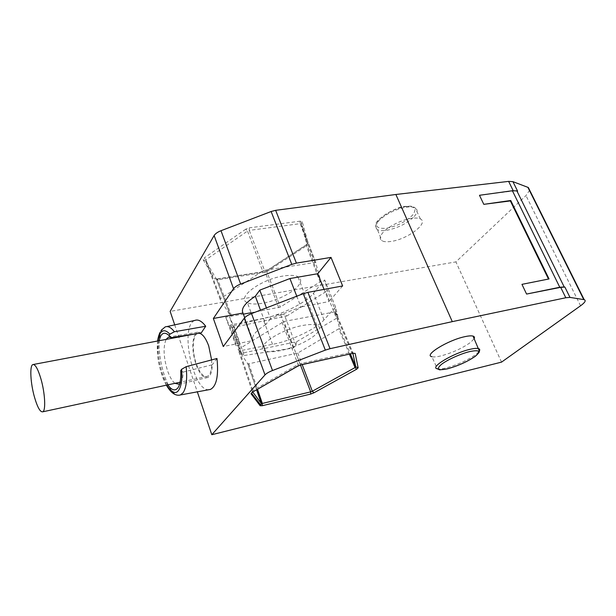 <?xml version="1.0" encoding="UTF-8"?>
<svg xmlns="http://www.w3.org/2000/svg" width="616" height="616" viewBox="0 0 616 616"><rect width="100%" height="100%" fill="white"/><g stroke="black" fill="none" stroke-linecap="round" stroke-linejoin="round"><path stroke-width="0.46" stroke-dasharray="3.08 2.31" d="M411.896 218.287C402.102 219.519 387.949 226.588 382.744 232.786C379.625 236.529 379.371 239.193 381.989 240.787C383.945 241.819 386.956 242.034 391.014 241.434C407.307 239.424 429.298 222.946 420.382 218.942C418.526 218.002 415.7 217.779 411.896 218.287M195.449 333.857C191.792 340.687 191.93 350.75 195.88 364.041C199.592 374.097 203.588 378.57 207.869 377.446C210.587 375.968 212.058 371.741 212.281 364.757L183.191 372.087C183.052 377.007 182.244 380.557 180.757 382.736L179.703 383.86M174.882 383.345C172.033 380.965 169.523 376.553 167.352 370.116C163.494 356.957 163.086 346.716 166.12 339.393M251.112 312.728L280.303 307.084L320.844 281.42L315.631 262.401L264.449 270.316L249.272 230.392L247.509 231.069L262.655 271.002L220.705 298.514L220.143 299.353L230.723 316.254L243.382 314.145M478.817 351.805L475.883 354.477C467.49 360.291 457.534 364.78 446.023 367.945C442.003 368.915 439.108 369.207 437.345 368.807L431.893 356.702C433.687 357.165 436.621 356.918 440.679 355.971C452.283 352.868 462.277 348.317 470.655 342.327L474.143 338.692M183.191 372.087L180.734 370.578M167.814 384.869C160.868 375.206 156.31 352.321 159.02 340.74M247.093 302.564C235.99 297.913 260.83 279.225 283.368 276.007C289.882 274.99 294.71 275.198 297.844 276.63C301.409 278.524 301.617 281.512 298.46 285.593C292.908 292.762 276.276 300.931 262.77 303.234C255.925 304.412 250.804 304.25 247.424 302.733L265.211 351.012C253.561 347.794 279.441 329.629 302.487 325.517C309.047 324.27 313.844 324.193 316.901 325.294C320.358 326.773 320.405 329.398 317.032 333.164C311.119 339.778 294.101 347.871 280.503 350.62C273.612 352.036 268.514 352.16 265.211 351.012M238.123 349.511L283.884 321.506L335.412 311.781L339.585 328.282L297.79 353.06L248.818 363.779L247.724 363.725L238.123 349.511L252.19 391.268L252.83 390.552L238.723 348.741M296.773 296.196L300.955 306.953L270.501 318.68L266.443 307.869M270.501 318.68L265.85 324.524L260.499 310.156M216.971 358.489L212.281 364.757M244.691 317.71L253.022 340.533L223.269 346.531M265.85 324.524C255.278 331.231 251.005 336.567 253.022 340.533M324.062 289.389L328.936 301.578L300.955 306.953M342.65 285.963L328.936 301.578M262.655 271.002L264.449 270.316M211.611 359.906C212.12 369.023 210.734 374.497 207.446 376.33C203.426 377.231 199.676 372.98 196.211 363.571C191.799 351.151 192.515 334.95 197.721 333.425L199.13 333.248M208.878 389.712C192.808 391.476 179.464 325.695 194.779 320.451M201.24 332.91L197.613 332.193L195.472 333.826M521.952 284.353L549.041 278.94M479.479 195.287L513.336 190.968L517.609 191.168M174.705 324.863L197.328 391.838M529.652 190.175L525.979 195.595L455.902 261.892L170.155 311.373M501.54 362.123L455.902 261.892M244.298 355.478L293.293 348.055L295.896 345.176L296.673 341.695L241.403 353.291L244.298 355.478L233.58 325.718L232.178 327.612L286.856 315.97L284.253 314.591L280.457 314.222L233.58 325.718M296.673 341.695L336.482 318.333L325.849 291.753L327.242 290.144L324.655 279.926L313.459 293.231C306.884 302.34 280.165 315.592 262.901 318.472L230.461 324.971L232.178 327.612M232.124 327.543L241.403 353.291M325.849 291.753L286.856 315.97M241.349 353.238L239.732 350.812L272.518 344.313C289.951 341.403 317.148 328.574 323.985 319.866L335.581 307.122L337.922 316.793L336.482 318.333M230.461 324.971L239.732 350.812M335.581 307.122L324.655 279.926M234.203 327.181L238.484 339.077C239.701 343.189 240.094 345.176 239.67 345.045L229.383 316.539L234.203 327.181L230.33 327.874L225.725 317.14L229.383 316.539M239.585 344.898L236.12 345.846C236.505 345.769 236.013 343.797 234.65 339.932L230.33 327.874M235.959 345.707L225.725 317.14M179.387 395.202C166.713 397.882 152.706 343.928 162.185 329.899L165.134 326.965L166.928 326.572M166.574 385.131C161.346 374.967 158.351 364.718 157.588 354.392L157.773 340.971M414.214 216.509C417.671 212.535 417.995 209.656 415.169 207.877C413.313 206.899 410.51 206.645 406.752 207.115C394.879 209.355 385.323 214.145 378.07 221.49C375.021 225.256 374.805 227.959 377.416 229.606C379.371 230.677 382.351 230.931 386.371 230.369C397.651 228.182 406.93 223.562 414.214 216.509M405.374 206.622C414.976 206.014 417.294 208.924 412.335 215.354C405.598 221.922 396.981 226.211 386.502 228.228C377.007 229.044 374.451 226.28 378.817 219.943C385.562 213.159 394.417 208.716 405.374 206.622M320.166 282.236L306.391 245.838L307.038 244.975L320.844 281.42M300.477 365.019L296.173 353.684M297.79 353.06L302.194 364.618M349.426 354.192L338.854 329.036M339.585 328.282L350.389 353.977M334.58 311.788L351.705 352.344L352.699 352.421L335.581 311.942M282.051 322.214L298.036 364.456L299.9 363.74L283.884 321.506M256.618 389.851L247.724 363.725M248.818 363.779L257.526 389.327M353.515 353.322L352.699 352.421L352.914 353.43M300.97 364.888L299.9 363.74L351.705 352.344L352.829 353.438M252.745 392.084L252.83 390.552L298.036 364.456L298.013 366.004M252.783 392.061L252.19 391.268L251.805 393.131M220.705 298.514L205.944 259.775L205.459 260.245L220.143 299.353M230.584 316.147L216.709 279.656L217.81 279.841L231.685 316.278M278.709 307.692L265.28 272.28L266.851 271.679L280.303 307.084M315.808 262.593L300.985 223.739L300.138 223.662L314.784 262.362M216.763 279.171L264.164 271.641L267.298 270.439L306.768 244.621L308.069 242.897L302.264 221.76L300.2 221.167L300.138 223.662L249.272 230.392L249.287 227.828L245.745 229.183L247.509 231.069L205.944 259.775L204.189 257.973L203.141 259.76L205.421 260.668L216.709 279.656L214.553 278.794L216.994 278.979L217.81 279.841L265.28 272.28L264.41 271.448L216.416 279.025L230.723 316.254M266.851 271.679L306.391 245.838L306.529 244.606L267.051 270.439L266.851 271.679M308.069 242.897L307.184 243.62L307.038 244.975L301.17 223.955L301.324 222.522L300.985 223.739L315.631 262.401M245.745 229.183L204.189 257.973M203.141 259.76L214.553 278.794M264.164 271.641L267.298 270.439M306.768 244.621L307.33 243.559L301.324 222.522L302.264 221.76M300.2 221.167L249.287 227.828M580.565 305.782L525.979 195.595M293.293 348.055L280.457 314.222M295.896 345.176L284.253 314.591M337.922 316.793L327.242 290.144M323.985 319.866L313.459 293.231M272.518 344.313L262.901 318.472M234.65 339.932L238.484 339.077M166.389 385.169C159.867 373.72 155.956 354.023 157.665 340.995M159.852 332.632L161.153 330.322M420.382 218.942L415.169 207.877C411.218 205.413 410.418 206.245 405.759 206.375C396.296 206.144 373.673 220.659 375.829 224.963C375.829 227.412 376.353 228.96 377.416 229.606L381.989 240.787M207.869 377.446L179.117 384.222M182.09 371.332L180.819 372.772M335.412 311.781L352.545 352.298L353.376 353.238M247.848 363.81L256.695 389.805M316.901 325.294L297.844 276.63M197.721 333.425L196.281 333.695M33.426 364.472L32.779 364.587M207.446 376.33L180.095 382.22M197.613 332.193L169.462 336.952M241.849 354.1L232.14 327.081M239.67 345.045L236.12 345.846"/><path stroke-width="0.92" d="M174.39 331.747L169.877 334.172L169.03 335.566L171.648 337.622L201.24 332.91L205.713 326.264L174.39 331.747C170.994 327.373 167.906 325.779 165.134 326.965L161.153 330.322M179.703 383.86L179.117 384.222L174.882 383.345M474.143 338.692C474.813 337.391 474.443 336.529 473.034 336.097C471.348 335.643 468.568 335.843 464.687 336.706C447.74 340.255 423.477 355.278 431.893 356.702M186.155 366.674C187.372 379.094 186.348 387.795 183.083 392.762L180.373 394.972L210.418 389.428C216.524 386.209 218.703 375.899 216.971 358.489L186.155 366.674L181.628 369.277L180.734 370.578L180.819 372.772C180.904 379.841 179.949 384.861 177.947 387.834C175.129 391.337 171.749 390.344 167.814 384.869M159.02 340.74L160.753 335.905C162.886 332.478 165.642 332.363 169.03 335.566M166.12 339.393L168.553 337.106L171.648 337.622M266.443 307.869L259.79 290.136L255.317 296.25C244.945 303.111 240.833 308.708 242.981 313.036L244.691 317.71M260.499 310.156L255.317 296.25M34.427 396.981C30.5 383.198 29.545 365.804 32.779 364.587C35.197 364.033 37.938 368.861 40.987 379.086C45.03 393.039 45.938 410.572 42.804 411.796C40.279 412.373 37.484 407.438 34.427 396.981M197.328 391.838L211.812 434.719L265.011 374.89L244.298 318.172L223.269 346.531L213.359 318.48L233.549 288.712C234.819 286.987 237.183 285.431 240.648 284.045L220.99 230.707C217.602 232.063 215.315 233.672 214.129 235.535L170.155 311.373L174.705 324.863M242.981 313.036L213.359 318.48M324.062 289.389L317.787 273.704L331.008 257.396L342.65 285.963L307.9 292.361L303.264 293.693L325.333 350.119L330.037 348.671L307.9 292.361M317.787 273.704L289.928 278.548L296.773 296.196M289.928 278.548L259.79 290.136M211.812 434.719L501.54 362.123L580.565 305.782C585.054 302.502 586.255 300.462 584.176 299.669L569.977 297.405L564.887 287.079L560.683 287.341L526.58 294.063L521.952 284.353L549.041 278.94L510.733 200.493L483.799 204.343L479.479 195.287L512.389 190.729L559.775 287.256L564.194 286.948L516.886 190.906L512.389 190.729M526.58 294.063L559.775 287.256M265.011 374.89C266.428 373.404 268.93 371.941 272.511 370.524L325.333 350.119M244.298 318.172C245.622 316.524 248.032 314.999 251.536 313.606L303.264 293.693M243.382 314.145L251.112 312.728M199.13 333.248C202.618 333.872 205.813 338.107 208.709 345.946L211.611 359.906M210.418 389.428L208.878 389.712M166.928 326.572L194.779 320.451C198.121 319.103 201.763 321.036 205.713 326.264M331.008 257.396L296.404 263.117L275.652 210.333L271.117 211.511L291.799 264.395L296.404 263.117M291.799 264.395L240.648 284.045M564.887 287.079L564.194 286.948M548.486 279.048L510.356 200.924L510.733 200.493M510.356 200.924L483.799 204.343M516.886 190.906L517.609 191.168L512.928 181.658L528.328 187.51L529.652 190.175M275.652 210.333L395.88 194.487L452.29 321.637L565.796 297.751L569.977 297.405M452.29 321.637L330.037 348.671M395.88 194.487L508.631 181.389L512.928 181.658M220.99 230.707L271.117 211.511M166.389 385.169C170.878 392.939 175.537 396.203 180.373 394.972L179.387 395.202M181.628 369.277C182.321 379.171 181.35 386.14 178.717 390.167C175.96 394.471 171.91 392.792 166.574 385.131M157.773 340.971L160.014 333.672C162.547 329.637 165.835 329.806 169.877 334.172M475.252 356.271C481.281 351.236 479.494 349.657 469.9 351.536C460.745 353.684 447.101 359.867 441.318 364.48C435.92 369.354 437.984 370.786 447.501 368.776C458.204 365.827 467.452 361.654 475.252 356.271M473.034 336.097L479.202 350.704C478.501 351.343 481.712 350.496 475.406 356.217C467.513 361.661 458.165 365.873 447.355 368.861L439.662 369.877L437.345 368.807C429.098 367.644 453.353 352.991 470.131 349.303C473.974 348.41 476.715 348.163 478.37 348.556C480.041 349.026 480.187 350.104 478.817 351.805M302.194 364.618L312.327 391.237L310.68 391.868L300.477 365.019M350.389 353.977L355.809 366.874L355.047 367.575L349.426 354.192M257.526 389.327L262.331 403.434L261.253 403.442L256.618 389.851M310.61 394.086L310.68 391.868L262.331 403.434L262.308 405.713L310.61 394.086L313.89 392.823L356.618 369.23L358.142 367.829L355.178 353.43L353.199 353.276L301.316 364.726L297.582 366.166L252.275 392.276L251.005 393.693L260.145 405.736L262.308 405.713M356.618 369.23L355.047 367.575L312.327 391.237L313.89 392.823M352.914 353.43L355.809 366.874L358.142 367.829M252.745 392.084L251.544 393.239L260.891 405.205L261.253 403.442L252.783 392.061M272.511 370.524L251.536 313.606M353.515 353.322L355.178 353.43M298.013 366.004L297.582 366.166M353.376 353.238L301.139 364.857L297.744 366.158L252.275 392.276M251.805 393.131L251.005 393.693M256.695 389.805L261.369 403.518L260.891 405.205L260.145 405.736M233.549 288.712L214.129 235.535M565.796 297.751L560.683 287.341M513.174 190.637L508.631 181.389M527.881 187.31L583.76 299.584M157.665 340.995C157.935 338.346 158.666 335.558 159.852 332.632M196.281 333.695L33.426 364.472M180.095 382.22L42.804 411.796M169.462 336.952L168.553 337.106M584.176 299.669L528.328 187.51"/></g></svg>
